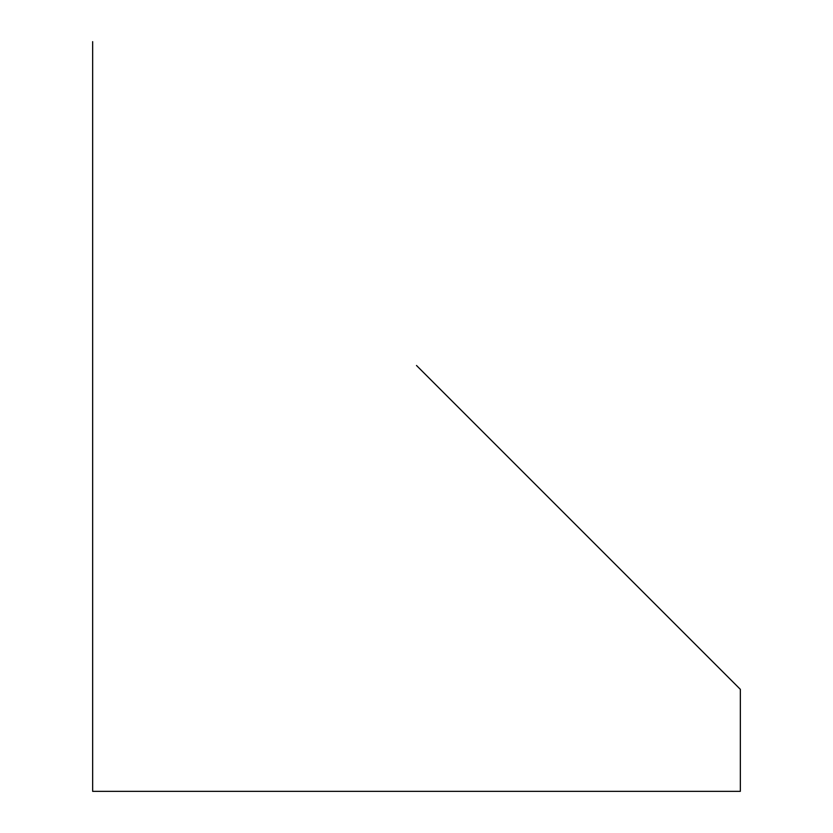 <?xml version="1.0" encoding="UTF-8"?>
<svg xmlns="http://www.w3.org/2000/svg" width="833" height="833" viewBox="0 0 833 833"><rect width="100%" height="100%" fill="white"/><g stroke="black" fill="none" stroke-linecap="round" stroke-linejoin="round"><path stroke-width="1.25" d="M416.5 365.489L740.339 689.328L416.5 365.489M92.661 41.65L92.661 791.35L740.339 791.35L740.339 689.328"/></g></svg>
